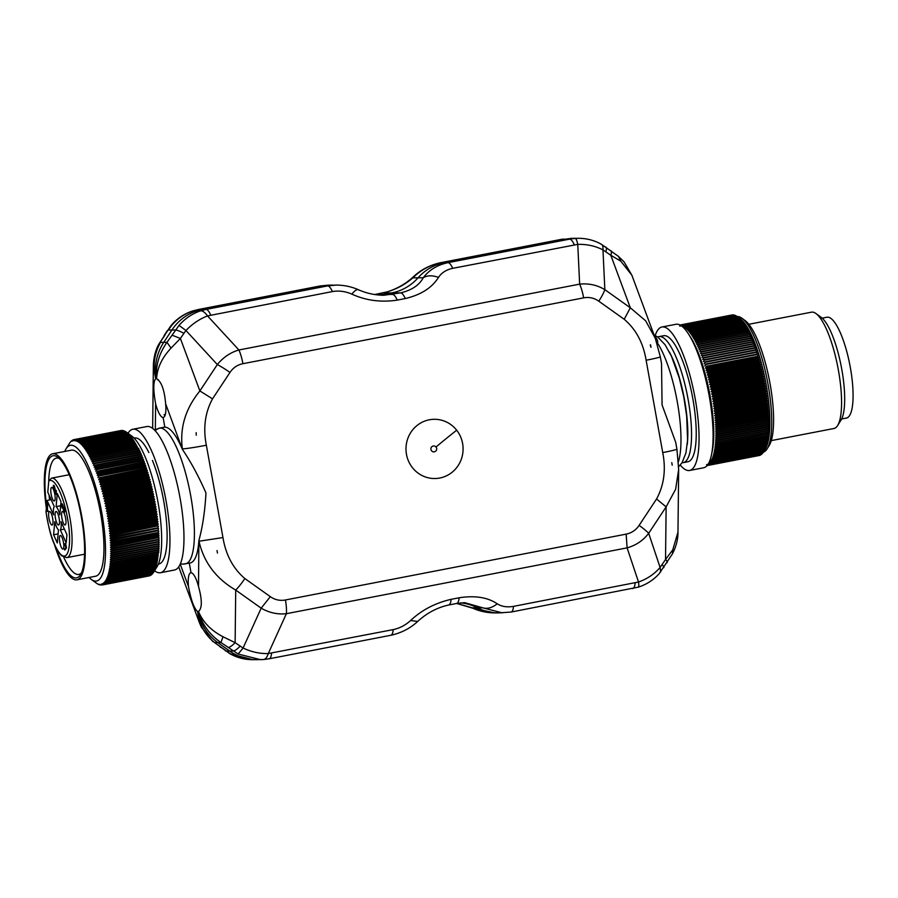 <?xml version="1.0" encoding="UTF-8"?>
<svg xmlns="http://www.w3.org/2000/svg" width="898" height="898" viewBox="0 0 898 898"><rect width="100%" height="100%" fill="white"/><g stroke="black" fill="none" stroke-linecap="round" stroke-linejoin="round"><path stroke-width="1.35" d="M502.465 612.896L482.608 607.778C487.277 609.17 492.149 607.834 497.223 603.793C487.67 597.338 474.975 595.329 459.147 597.776L451.122 599.325A19.745 5.163 79.1 0 1 448.686 605.005L456.712 603.456L472.864 608.249L495.023 612.93L498.749 612.919A49.368 47.594 -90.3 0 1 477.433 607.8A49.368 47.594 89.7 0 0 460.551 602.884A49.368 47.594 -90.3 0 1 477.433 607.8A49.368 47.594 89.7 0 0 498.749 612.919L511.108 612.043L638.254 587.146C646.38 584.576 653.317 580.13 659.076 573.822L672.422 553.898C676.194 546.523 678.035 539.283 677.968 532.155L677.968 532.087M222.973 636.727C211.097 630.564 202.937 622.157 198.48 611.504L198.02 611.583A49.368 47.594 89.7 0 0 217.776 642.564L229.663 651.016A49.368 47.594 89.7 0 0 256.794 659.671A49.368 47.594 -90.3 0 1 229.663 651.016L217.776 642.564A49.368 47.594 -90.3 0 1 198.02 611.583L198.402 611.527C202.106 624.402 209.638 634.751 220.987 642.541L222.973 636.727L235.13 642.665C232.032 645.785 229.753 647.379 228.272 647.447L238.15 654.025L260.499 659.66L263.35 659.547C265.415 659.424 267.054 657.426 268.278 653.553L393.223 629.61C392.864 633.326 391.966 635.234 390.54 635.313M156.106 378.63L156.106 378.63A49.368 47.594 -90.3 0 1 163.762 342.363A49.368 47.594 89.7 0 0 156.106 378.63L156.589 378.709C157.195 367.922 162.01 357.73 171.047 348.132L166.972 342.351C159.047 353.576 155.556 365.688 156.51 378.687M153.378 364.88L155.724 378.687C152.604 365.699 154.209 353.599 160.54 342.374L163.762 342.363L171.911 330.026A49.368 47.594 -90.3 0 1 202.432 309.417A49.368 47.594 89.7 0 0 171.911 330.026L163.762 342.363L166.972 342.351L172.079 335.19L180.386 338.445L171.047 348.132M193.306 310.854L193.081 310.854C184.943 313.424 178.006 317.87 172.248 324.178L170.642 326.075L171.72 325.424C177.456 318.509 184.651 313.649 193.306 310.854L324.077 285.912A49.368 47.594 -90.3 0 1 332.586 285.081A49.368 47.594 89.7 0 0 324.077 285.912L202.432 309.417L206.035 309.406L200.602 310.82C192.295 313.615 185.1 318.476 179.028 325.39L172.079 335.19M413.641 276.562C406.143 283.532 397.399 288.617 387.397 291.828L374.623 294.544A19.745 5.163 79.1 0 1 374.87 294.522L392.549 294.443C393.998 294.51 395.58 296.396 397.275 300.112L405.301 298.551C420.915 294.858 431.972 287.809 438.493 277.392C432.297 275.17 427.212 275.304 423.227 277.774L418.064 277.796A49.368 47.594 -90.3 0 1 444.387 262.665A49.368 47.594 89.7 0 0 418.064 277.796L412.889 277.819C420.691 270.062 429.996 265.011 440.783 262.687A19.745 5.163 79.1 0 0 440.536 262.71C430.03 265.022 421.061 269.647 413.641 276.562L412.889 277.819C404.336 285.283 394.334 290.335 382.896 292.973L391.73 292.928L383.704 294.477A49.368 47.594 -90.3 0 1 379.326 295.105A49.368 47.594 89.7 0 0 383.704 294.477L391.73 292.928A49.368 47.594 89.7 0 0 418.064 277.796A49.368 47.594 -90.3 0 1 391.73 292.928L400.575 292.883L383.749 295.274C374.915 295.15 366.485 293.309 358.459 289.751C351.601 286.709 344.215 285.149 336.301 285.07L320.227 285.957L328.859 285.104M405.301 298.551A19.745 5.163 -100.9 0 0 400.575 292.883C411.677 290.245 419.231 285.216 423.227 277.774C429.019 270.029 437.27 264.977 447.979 262.654L440.783 262.687L562.429 239.182L566.021 239.16L444.387 262.665L566.021 239.16A49.368 47.594 -90.3 0 1 574.529 238.329A49.368 47.594 89.7 0 0 566.021 239.16L578.233 238.307C586.45 238.273 594.162 240.26 601.357 244.245L618.453 256.379L620.844 261.217L610.808 255.268C611.83 252.158 611.65 250.576 610.258 250.52M661.534 363.555L662.062 404.852L675.7 442.332M456.768 603.445L472.269 607.823L482.608 607.778L464.67 602.648L456.712 603.456M200.602 310.82C202.667 310.697 204.969 312.403 207.528 315.916C199.569 318.981 192.385 323.841 185.942 330.498L180.386 338.445L199.884 390.956L212.523 398.847C205.047 412.62 202.982 428.088 206.349 445.228A19.745 0.943 169.8 0 1 182.384 448.877C179.622 427.931 185.459 408.624 199.884 390.956L217.327 364.554C223.232 357.325 230.427 352.465 238.913 349.973L207.528 315.916L332.406 291.569A19.745 5.163 -100.9 0 0 327.669 285.901L336.301 285.07M624.222 319.284L598.764 301.178C594.162 297.945 589.122 296.845 583.644 297.855A19.745 5.163 -100.9 0 0 579.648 284.138C588.796 283.207 597.192 285.048 604.848 289.661L602.973 249.902L610.808 255.268L630.306 307.778L624.222 319.284C635.997 329.341 643.294 343.002 646.122 360.244L662.735 452.592A19.745 0.943 -10.2 0 0 676.924 449.123L675.655 442.074M646.122 360.244A19.745 0.943 -10.2 0 0 660.311 356.775L655.271 338.254L645.651 320.822L630.306 307.778L604.848 289.661A19.745 4.31 -54.6 0 1 598.764 301.178M676.924 449.123L678.664 469.531L675.644 489.197L666.125 506.887L665.541 559.488L672.77 549.812L677.968 532.155M672.77 549.812L672.434 553.886M497.223 603.793C501.634 606.61 507.067 607.475 513.533 606.363L638.523 582.016C647.2 578.941 654.395 574.091 660.097 567.435L665.541 559.488C667.517 561.632 667.809 562.72 666.439 562.777M662.735 452.592C666.091 469.744 664.037 485.201 656.561 498.985L666.125 506.887L648.682 533.289L660.097 567.435L660.681 571.925M656.561 498.985L639.107 525.386A19.745 2.986 -146.5 0 1 648.682 533.289C643.17 540.517 635.975 545.378 627.096 547.859L638.523 582.016C639.017 585.541 638.848 587.258 638.029 587.146M451.122 599.325C435.171 603.018 421.667 610.09 410.588 620.529L417.693 621.438C426.909 612.997 437.236 607.531 448.686 605.005M253.09 659.693C244.873 659.727 237.173 657.74 229.978 653.755L253.09 659.693L263.35 659.547M639.107 525.386C635.93 530.112 631.62 533.03 626.164 534.13L627.096 547.859L286.372 613.704C277.594 614.625 269.198 612.784 261.172 608.17L243.077 648.03L238.15 654.025M222.962 537.576C225.791 554.829 233.087 568.479 244.851 578.548A19.745 4.31 125.4 0 1 235.714 590.065L235.13 642.665L243.077 648.03C251.418 651.959 259.814 653.8 268.278 653.553L286.372 613.704A19.745 5.163 -100.9 0 0 285.429 599.976C279.963 600.986 274.923 599.875 270.309 596.654L261.172 608.17L235.714 590.065C216.036 578.593 203.801 562.316 199.008 541.225L222.962 537.576L206.349 445.228M212.523 398.847L229.967 372.446A19.745 2.986 33.5 0 0 217.327 364.554L185.942 330.498L179.028 325.39M332.406 291.569C338.939 290.458 345.427 291.322 351.859 294.129C355.103 290.088 357.494 288.774 359.065 290.177M600.481 243.942C602.435 244.312 603.265 246.299 602.973 249.902C595.363 245.973 586.955 244.121 577.762 244.379C576.931 240.518 576.112 238.531 575.281 238.419M618.441 256.368L624.065 261.857L631.866 275.215L620.844 261.217M671.771 462.65L672.22 465.153L671.771 462.65M650.522 344.798L651.016 347.301L650.253 344.922M456.667 430.198A29.623 28.556 -90.3 0 1 452.592 471.865A29.623 28.556 -90.3 0 1 412.418 467.634A29.623 28.556 -90.3 0 1 416.481 425.966A29.623 28.556 -90.3 0 1 456.667 430.198A148.125 24.729 141.8 0 0 436.013 447.002M198.48 611.504C202.23 608.305 202.241 599.943 198.503 586.405L198.885 540.529C202.622 526.845 204.98 510.996 205.968 492.98C198.784 476.535 190.96 462.066 182.507 449.561A69.112 18.061 79.1 0 0 164.839 427.167L163.088 417.458A19.745 5.163 79.1 0 1 155.623 403.808L155.332 429.547M182.507 449.561L165.636 403.763C164.457 389.968 161.438 381.616 156.589 378.709M229.967 372.446C233.143 367.709 237.465 364.801 242.92 363.701A19.745 5.163 -100.9 0 0 238.913 349.973L579.648 284.138L577.762 244.379L452.715 268.322C451.009 264.607 449.438 262.721 447.979 262.654L569.624 239.149A19.745 5.163 79.1 0 1 574.35 244.817M217.473 553.033L217.024 550.53M196.269 435.182L196.146 432.679M435.968 447.047A2.963 2.851 89.7 0 0 431.175 447.653A2.963 2.851 89.7 0 0 433.768 451.874A2.963 2.963 0 0 0 436.08 447.081A2.963 2.963 0 0 0 433.745 445.958M180.229 564.213L188.479 586.461A19.745 5.163 79.1 0 1 190.78 572.778A19.745 5.163 79.1 0 1 191.038 572.756A19.745 5.163 79.1 0 1 198.503 586.405M198.885 540.529A69.112 18.061 79.1 0 1 191.543 562.474M191.308 562.619A13.818 13.324 89.7 0 0 191.285 562.597A69.112 18.061 79.1 0 1 190.174 562.967L182.911 564.124A9.878 9.519 -90.3 0 1 180.408 563.787A9.878 9.519 89.7 0 0 184.606 563.955M191.038 572.756L189.298 563.136L191.038 572.756M165.636 403.763A19.745 5.163 79.1 0 1 163.346 417.435A19.745 5.163 79.1 0 1 163.088 417.458L164.839 427.167L160.158 428.065L164.839 427.167A69.112 18.061 79.1 0 0 163.952 427.257L159.272 428.155A69.112 18.061 79.1 0 1 160.158 428.065A9.878 9.519 89.7 0 0 155.197 430.771A9.878 9.519 -90.3 0 1 160.158 428.065A69.112 18.061 79.1 0 1 190.432 494.259A69.112 18.061 79.1 0 1 185.493 563.865M63.354 523.029A6.915 1.807 79.1 0 1 61.625 515.789A6.915 1.807 79.1 0 1 62.467 511.433A6.915 1.807 79.1 0 1 64.218 513.409A6.915 1.807 79.1 0 1 65.936 520.66A6.915 1.807 79.1 0 1 65.094 525.004A6.915 1.807 79.1 0 1 63.354 523.029M62.052 537.464A6.915 1.807 79.1 0 1 63.769 544.716A6.915 1.807 79.1 0 1 62.927 549.06A6.915 1.807 79.1 0 1 61.187 547.084A6.915 1.807 79.1 0 1 59.459 539.833A6.915 1.807 79.1 0 1 60.301 535.489A6.915 1.807 79.1 0 1 62.052 537.464M52.533 499.041A6.915 1.807 79.1 0 1 50.816 491.79A6.915 1.807 79.1 0 1 51.657 487.446A6.915 1.807 79.1 0 1 53.409 489.421A6.915 1.807 79.1 0 1 55.126 496.673A6.915 1.807 79.1 0 1 54.284 501.017A6.915 1.807 79.1 0 1 52.533 499.041M51.242 513.476A6.915 1.807 79.1 0 1 52.96 520.717A6.915 1.807 79.1 0 1 52.118 525.072A6.915 1.807 79.1 0 1 50.367 523.096A6.915 1.807 79.1 0 1 48.649 515.845A6.915 1.807 79.1 0 1 49.491 511.501A6.915 1.807 79.1 0 1 51.242 513.476M56.855 523.063A6.915 1.807 79.1 0 1 55.137 515.811A6.915 1.807 79.1 0 1 55.979 511.467A6.915 1.807 79.1 0 1 57.73 513.443A6.915 1.807 79.1 0 1 59.448 520.694A6.915 1.807 79.1 0 1 58.606 525.038A6.915 1.807 79.1 0 1 56.855 523.063M46.034 511.636L47.033 500.444L53.532 514.857A12.336 3.222 -100.9 0 1 54.273 506.618L47.785 492.194L48.784 481.002L51.489 478.151A40.477 10.574 -100.9 0 1 55.317 479.689A40.477 10.574 -100.9 0 1 70.684 522.535A40.477 10.574 -100.9 0 1 66.845 557.636L61.502 555.694C51.455 543.492 49.053 529.023 46.045 512.253L46.034 511.636A38.502 10.058 -100.9 0 0 60.952 554.594A38.502 10.058 -100.9 0 0 69.023 528.866A38.502 10.058 -100.9 0 0 53.633 481.923A38.502 10.058 -100.9 0 0 48.784 481.002M59.829 514.835A12.336 3.222 -100.9 0 0 56.114 506.607L57.292 493.53L61.008 501.746L59.829 514.835M61.053 521.648L66.935 534.692L66.194 542.942L60.312 529.887A12.336 3.222 -100.9 0 0 61.053 521.648M54.767 521.671A12.336 3.222 -100.9 0 0 58.471 529.899L57.292 542.976L53.588 534.759L54.767 521.671M63.736 510.94L63.668 511.624A2.862 0.752 -100.9 0 0 64.398 512.444A2.862 0.752 -100.9 0 0 64.589 509.492A2.862 0.752 -100.9 0 0 63.309 506.831A2.862 0.752 -100.9 0 0 63.242 506.854A2.571 0.673 -100.9 0 0 61.996 503.823A2.571 0.673 -100.9 0 0 61.681 505.451A2.571 0.673 -100.9 0 0 62.321 508.145L62.175 504.799L63.736 510.94M47.65 503.868L47.437 510.457L48.133 511.422L47.347 511.433L47.65 503.868M56.282 490.443L56.282 494.562L54.452 487.446L53.835 486.245L53.959 489.421A2.47 0.64 -100.9 0 1 53.341 486.828A2.47 0.64 -100.9 0 1 53.644 485.279A2.47 0.64 -100.9 0 1 54.688 487.277L56.035 493.193L56.282 490.443M65.722 543.975L66.474 547.926L64.757 550.07L64.521 549.127L66.183 547.062L65.172 546.04L65.015 543.627L65.722 543.975M47.033 500.444L51.141 499.647M60.649 505.731L56.114 506.607M60.312 529.887L64.409 529.102M53.588 534.759L58.112 533.883M47.033 510.749L47.976 510.558M47.347 511.433L48.11 511.288M64.521 549.127L65.689 548.903M64.757 511.422L63.668 511.624M63.881 507.348L62.972 507.527M63.747 557.22A59.234 15.479 -100.9 0 0 73.209 572.161A59.234 15.479 -100.9 0 0 78.822 574.428A59.234 15.479 -100.9 0 0 81.449 572.879M59.358 458.564A59.234 15.479 -100.9 0 0 56.35 458.103A59.234 15.479 -100.9 0 0 48.705 481.957M49.121 495.18A59.234 15.479 -100.9 0 0 49.547 499.962M56.204 548.117A62.198 16.254 -100.9 0 0 70.684 575.506A62.198 16.254 -100.9 0 0 80.461 574.765A62.198 16.254 -100.9 0 0 81.089 515.575A62.198 16.254 -100.9 0 0 58.875 458.115A62.198 16.254 -100.9 0 0 57.741 457.183A62.198 16.254 -100.9 0 0 46.55 505.866M54.217 543.806A64.173 16.77 -100.9 0 0 70.875 577.369A64.173 16.77 -100.9 0 0 76.959 579.816A64.173 16.77 -100.9 0 0 83.043 524.163A64.173 16.77 -100.9 0 0 58.684 456.251A64.173 16.77 -100.9 0 0 52.6 453.793A64.173 16.77 -100.9 0 0 46.337 508.212M153.884 571.824L157.06 566.739A69.112 18.061 -100.9 0 0 157.756 500.972A69.112 18.061 -100.9 0 0 133.072 437.124A69.112 18.061 -100.9 0 0 131.815 436.091L126.326 432.084A74.051 19.352 -100.9 0 0 126.147 431.96L79.361 440.997A74.051 19.352 -100.9 0 1 79.54 441.12L126.326 432.084M76.959 579.816L95.671 576.202A64.173 16.77 -100.9 0 0 101.755 520.548A64.173 16.77 -100.9 0 0 77.396 452.626A64.173 16.77 -100.9 0 0 71.312 450.179L52.6 453.793M139.673 450.47L91.012 459.877L139.673 450.47L138.483 449.292A74.051 19.352 -100.9 0 0 138.281 448.888L138.864 448.798L137.663 447.619A74.051 19.352 -100.9 0 0 137.461 447.226L136.844 446.014A74.051 19.352 -100.9 0 0 136.642 445.644L136.013 444.476A74.051 19.352 -100.9 0 0 135.823 444.128L135.194 443.017A74.051 19.352 -100.9 0 0 134.992 442.68L134.363 441.625A74.051 19.352 -100.9 0 0 134.172 441.311L133.544 440.312A74.051 19.352 -100.9 0 0 133.353 440.009L132.724 439.077A74.051 19.352 -100.9 0 0 132.522 438.785L131.905 437.91A74.051 19.352 -100.9 0 0 131.703 437.652L131.086 436.832A74.051 19.352 -100.9 0 0 130.895 436.585L130.277 435.833A74.051 19.352 -100.9 0 0 130.087 435.609L129.469 434.913A74.051 19.352 -100.9 0 0 129.278 434.711L128.672 434.082A74.051 19.352 -100.9 0 0 128.481 433.891L127.875 433.33A74.051 19.352 -100.9 0 0 127.696 433.162L80.91 442.209A74.051 19.352 -100.9 0 1 81.089 442.366L127.875 433.33M93.92 463.278L141.267 454.018L140.099 452.828A74.051 19.352 -100.9 0 0 139.908 452.401L91.82 461.617L140.47 452.21L139.291 451.032A74.051 19.352 -100.9 0 0 139.1 450.605M140.47 452.21L139.908 452.39M141.267 454.018L93.931 463.289A74.051 19.352 -100.9 0 1 94.11 463.727L140.896 454.691A74.051 19.352 -100.9 0 0 140.705 454.242M94.717 465.186L142.052 455.881L140.896 454.691M142.052 455.881L94.717 465.198A74.051 19.352 -100.9 0 1 94.907 465.658L141.693 456.611A74.051 19.352 -100.9 0 0 141.502 456.15M97.051 471.248L144.376 461.796L143.253 460.629A74.051 19.352 -100.9 0 0 143.074 460.146L94.952 469.171L143.613 459.765L142.479 458.597A74.051 19.352 -100.9 0 0 142.299 458.126L94.178 467.196L142.838 457.789L141.693 456.622M144.376 461.796L97.063 471.259A74.051 19.352 -100.9 0 1 97.242 471.753L144.028 462.717A74.051 19.352 -100.9 0 0 143.848 462.212M145.128 463.873L96.468 473.268L145.128 463.873L144.028 462.717M145.869 465.995L97.209 475.401L145.869 465.995L144.78 464.85A74.051 19.352 -100.9 0 0 144.6 464.345M99.296 477.758L146.599 468.161L145.521 467.039A74.051 19.352 -100.9 0 0 145.353 466.511M146.599 468.161L99.296 477.77A74.051 19.352 -100.9 0 1 99.465 478.297L146.251 469.25A74.051 19.352 -100.9 0 0 146.082 468.722M147.317 470.372L98.657 479.779L147.317 470.372L146.251 469.261M148.013 472.629L99.352 482.035L148.013 472.629L146.969 471.529A74.051 19.352 -100.9 0 0 146.801 470.979M148.698 474.919L148.204 475.603L101.418 484.651L100.048 484.325L148.698 474.919L147.676 473.83A74.051 19.352 -100.9 0 0 147.508 473.28M149.371 477.242L148.877 477.972L102.091 487.019L100.722 486.649L149.371 477.242L148.361 476.176A74.051 19.352 -100.9 0 0 148.204 475.614M102.091 487.019A74.051 19.352 -100.9 0 1 102.249 487.58L149.034 478.544A74.051 19.352 -100.9 0 0 148.877 477.983M150.033 479.599L149.528 480.374L102.754 489.421L101.373 488.995L150.033 479.599L149.034 478.555M151.291 484.392L150.797 485.246L104.011 494.293L102.63 493.788L151.291 484.392L150.325 483.393L103.539 492.418A74.051 19.352 -100.9 0 0 103.393 491.846L102.013 491.386L150.662 481.979L149.685 480.958A74.051 19.352 -100.9 0 0 149.528 480.385M150.662 481.979L150.168 482.798L103.393 491.846M150.325 483.382A74.051 19.352 -100.9 0 0 150.168 482.81M151.885 486.817L151.392 487.726L104.617 496.774L103.236 496.224L151.885 486.817L150.943 485.84A74.051 19.352 -100.9 0 0 150.797 485.257M105.189 499.254L103.82 498.671L104.752 497.357L151.537 488.31A74.051 19.352 -100.9 0 0 151.392 487.726M103.82 498.671L152.469 489.275L151.537 488.321M152.469 489.275L151.975 490.218L105.189 499.266A74.051 19.352 -100.9 0 1 105.324 499.849L152.11 490.813A74.051 19.352 -100.9 0 0 151.975 490.218M153.03 491.745L152.537 492.721L105.751 501.769L104.381 501.14L153.03 491.745L152.11 490.813M153.569 494.226L153.075 495.247L106.301 504.294L104.92 503.621L153.569 494.226L152.671 493.328A74.051 19.352 -100.9 0 0 152.537 492.733M154.097 496.717L153.592 497.773L106.817 506.82L105.436 506.113L154.097 496.717L153.21 495.853A74.051 19.352 -100.9 0 0 153.075 495.247M154.591 499.221L154.097 500.309L107.311 509.357L105.93 508.616L154.591 499.221L153.715 498.379A74.051 19.352 -100.9 0 0 153.603 497.773M155.511 504.227L155.017 505.394L108.231 514.442L106.862 513.634L155.511 504.227L154.669 503.464A74.051 19.352 -100.9 0 0 154.568 502.858L107.782 511.894L106.413 511.119L155.062 501.724L154.209 500.916A74.051 19.352 -100.9 0 0 154.097 500.309M155.062 501.724L154.568 502.846M155.938 506.73L155.433 507.931L108.647 516.979L107.289 516.137L155.938 506.73L155.118 506.001A74.051 19.352 -100.9 0 0 155.017 505.394M156.342 509.233L155.837 510.457L109.051 519.504L107.693 518.64L156.342 509.233L155.534 508.537A74.051 19.352 -100.9 0 0 155.433 507.931M156.723 511.725L156.207 512.983L109.421 522.03L108.063 521.132L156.723 511.725L155.926 511.074A74.051 19.352 -100.9 0 0 155.837 510.468M157.071 514.217L156.555 515.497L109.769 524.544L108.422 523.613L157.071 514.217L156.297 513.589A74.051 19.352 -100.9 0 0 156.207 512.994M109.769 524.544A74.051 19.352 -100.9 0 1 109.848 525.128L156.634 516.092A74.051 19.352 -100.9 0 0 156.555 515.497M157.397 516.687L156.881 517.989L110.095 527.036L108.748 526.082L157.397 516.687L156.634 516.103M157.981 521.57L157.442 522.928L110.656 531.975L109.32 530.965L157.981 521.57L157.24 521.065A74.051 19.352 -100.9 0 0 157.172 520.481L110.387 529.517L109.051 528.54L157.7 519.134L156.948 518.595A74.051 19.352 -100.9 0 0 156.881 518M157.7 519.134L157.172 520.47M158.228 523.983L157.678 525.364L110.892 534.411L109.567 533.378L158.228 523.983L157.498 523.523A74.051 19.352 -100.9 0 0 157.442 522.939M158.632 528.72L158.07 530.146L111.285 539.193L109.983 538.126L157.936 528.35A74.051 19.352 -100.9 0 0 157.891 527.777L111.105 536.813L109.792 535.769L157.734 525.947A74.051 19.352 -100.9 0 0 157.678 525.364M158.441 526.363L157.891 527.766M158.8 531.044L158.228 532.492L111.442 541.539L110.14 540.45L158.115 530.718A74.051 19.352 -100.9 0 0 158.07 530.157M110.286 542.74L158.935 533.333L158.362 534.804L111.577 543.851L110.286 542.74L158.261 533.042A74.051 19.352 -100.9 0 0 158.228 532.492M158.935 533.333L158.261 533.053M110.387 544.996L159.047 535.59L158.452 537.071L111.678 546.119L110.387 544.996L158.385 535.343A74.051 19.352 -100.9 0 0 158.362 534.804M159.047 535.59L158.385 535.354M159.126 537.812L158.531 539.294L111.745 548.341L110.465 547.208L158.475 537.61A74.051 19.352 -100.9 0 0 158.452 537.071M159.182 539.979L158.564 541.483L111.79 550.53L110.521 549.385L158.542 539.833A74.051 19.352 -100.9 0 0 158.531 539.305M159.204 542.111L158.587 543.627L111.801 552.674L110.544 551.507L158.576 541.999A74.051 19.352 -100.9 0 0 158.564 541.494M159.193 544.188L158.564 545.715L111.779 554.762L110.544 553.595L158.587 544.132A74.051 19.352 -100.9 0 0 158.587 543.627M159.103 548.195L158.452 549.733L111.666 558.781L110.443 557.602L158.508 548.229A74.051 19.352 -100.9 0 0 158.519 547.758L111.734 556.794L110.51 555.626L158.553 546.209A74.051 19.352 -100.9 0 0 158.564 545.715M159.159 546.22L158.519 547.746M159.013 550.115L158.351 551.664L111.565 560.7L110.353 559.521L158.43 550.205A74.051 19.352 -100.9 0 0 158.452 549.733M157.599 559.151L157.419 560.363L110.634 569.411L109.489 568.232L157.599 559.14A74.051 19.352 -100.9 0 0 157.655 558.758L157.823 557.49A74.051 19.352 -100.9 0 0 157.868 557.086L158.014 555.761A74.051 19.352 -100.9 0 0 158.059 555.334L158.183 553.965A74.051 19.352 -100.9 0 0 158.216 553.527L158.89 551.978L158.317 552.113A74.051 19.352 -100.9 0 0 158.351 551.664M155.702 567.626L155.399 568.501L108.613 577.537L107.558 576.426L155.702 567.615A74.051 19.352 -100.9 0 0 155.803 567.334L156.084 566.391A74.051 19.352 -100.9 0 0 156.173 566.088L156.443 565.089A74.051 19.352 -100.9 0 0 156.521 564.775L156.768 563.72A74.051 19.352 -100.9 0 0 156.847 563.372L157.071 562.26A74.051 19.352 -100.9 0 0 157.139 561.912L157.352 560.745A74.051 19.352 -100.9 0 0 157.408 560.363M154.972 569.579L155.298 568.771A74.051 19.352 -100.9 0 0 155.399 568.501M154.871 569.837A74.051 19.352 -100.9 0 0 154.972 569.59L108.187 578.626A74.051 19.352 -100.9 0 1 108.086 578.873L154.871 569.837L155.365 569.141L154.523 570.589L107.738 579.637A74.051 19.352 -100.9 0 1 107.625 579.861L154.411 570.814A74.051 19.352 -100.9 0 0 154.523 570.589M154.422 570.948L153.928 571.723A74.051 19.352 -100.9 0 0 154.052 571.521L154.411 570.825M153.423 572.542A74.051 19.352 -100.9 0 0 153.547 572.352L106.761 581.399A74.051 19.352 -100.9 0 1 106.649 581.578L153.423 572.542M153.917 571.723L153.03 573.115L106.245 582.151A74.051 19.352 -100.9 0 1 106.121 582.319L152.907 573.283A74.051 19.352 -100.9 0 0 153.03 573.115M153.401 572.419L152.492 573.777L105.706 582.824A74.051 19.352 -100.9 0 1 105.571 582.97L152.357 573.923A74.051 19.352 -100.9 0 0 152.492 573.777M152.211 573.957L105.145 583.408A74.051 19.352 -100.9 0 1 104.999 583.532L151.784 574.495A74.051 19.352 -100.9 0 0 151.919 574.372M151.201 574.967A74.051 19.352 -100.9 0 0 151.335 574.866L104.55 583.902A74.051 19.352 -100.9 0 1 104.415 584.014L151.201 574.967M150.92 575.023L103.955 584.317A74.051 19.352 -100.9 0 1 103.809 584.396L150.595 575.36A74.051 19.352 -100.9 0 0 150.741 575.281M150.247 575.427L103.326 584.643A74.051 19.352 -100.9 0 1 103.18 584.699L149.966 575.663A74.051 19.352 -100.9 0 0 150.112 575.596M149.551 575.741L102.686 584.879A74.051 19.352 -100.9 0 1 102.529 584.924L149.315 575.876A74.051 19.352 -100.9 0 0 149.472 575.831M148.821 575.977L102.024 585.025A74.051 19.352 -100.9 0 1 101.867 585.047L101.777 585.002M121.342 430.535L121.264 430.49A74.051 19.352 -100.9 0 0 121.095 430.512L73.816 439.65A74.051 19.352 -100.9 0 0 73.658 439.694L72.671 440.918L73.165 439.863A74.051 19.352 -100.9 0 0 73.019 439.93L72.042 441.187L72.536 440.166A74.051 19.352 -100.9 0 0 72.39 440.256L71.93 440.559A74.051 19.352 -100.9 0 0 71.784 440.671L71.346 441.041A74.051 19.352 -100.9 0 0 71.2 441.165L70.774 441.603A74.051 19.352 -100.9 0 0 70.639 441.749L70.224 442.254A74.051 19.352 -100.9 0 0 70.1 442.422L69.696 442.983A74.051 19.352 -100.9 0 0 69.573 443.174L68.697 444.589L69.573 443.174M121.937 430.445A74.051 19.352 -100.9 0 0 121.78 430.456L74.994 439.492A74.051 19.352 -100.9 0 1 75.151 439.492L122.117 430.546M122.633 430.501A74.051 19.352 -100.9 0 0 122.465 430.479L75.69 439.526A74.051 19.352 -100.9 0 1 75.847 439.537L122.891 430.658M123.352 430.647A74.051 19.352 -100.9 0 0 123.172 430.602L76.397 439.638A74.051 19.352 -100.9 0 1 76.566 439.683L123.677 430.849M124.07 430.872A74.051 19.352 -100.9 0 0 123.902 430.804L77.116 439.852A74.051 19.352 -100.9 0 1 77.284 439.908L124.474 431.141M124.811 431.186A74.051 19.352 -100.9 0 0 124.631 431.107L77.845 440.143A74.051 19.352 -100.9 0 1 78.025 440.233L124.811 431.186L126.158 432.106M125.563 431.59A74.051 19.352 -100.9 0 0 125.383 431.489L78.597 440.525A74.051 19.352 -100.9 0 1 78.777 440.637L125.563 431.59L126.91 432.544M127.662 433.061L126.91 432.522L80.124 441.558A74.051 19.352 -100.9 0 1 80.315 441.704L127.101 432.668A74.051 19.352 -100.9 0 0 126.91 432.522M127.696 433.162L127.101 432.668M89.093 577.47A69.112 18.061 -100.9 0 0 90.058 578.402A69.112 18.061 -100.9 0 0 91.315 579.435A69.112 18.061 -100.9 0 0 104.336 530.258A69.112 18.061 -100.9 0 0 76.925 447.967A69.112 18.061 -100.9 0 0 66.07 448.798A69.112 18.061 -100.9 0 0 64.735 451.458M128.672 434.082L81.886 443.118A74.051 19.352 -100.9 0 0 81.696 442.939L128.481 433.891M129.469 434.913L82.683 443.949A74.051 19.352 -100.9 0 0 82.493 443.747L129.278 434.711M130.087 435.609L83.301 444.645A74.051 19.352 -100.9 0 1 83.492 444.869L130.277 435.833M130.895 436.585L84.109 445.621A74.051 19.352 -100.9 0 1 84.3 445.868L131.086 436.832M131.905 437.91L85.119 446.946A74.051 19.352 -100.9 0 0 84.917 446.688L131.703 437.652M132.522 438.785L85.737 447.833A74.051 19.352 -100.9 0 1 85.939 448.113L132.724 439.066M133.353 440.009L86.567 449.045A74.051 19.352 -100.9 0 1 86.758 449.348L133.544 440.312M134.363 441.625L87.577 450.661A74.051 19.352 -100.9 0 0 87.387 450.347L134.172 441.311M135.194 443.017L88.408 452.053A74.051 19.352 -100.9 0 0 88.206 451.716L134.992 442.68M135.823 444.128L89.037 453.164A74.051 19.352 -100.9 0 1 89.228 453.512L136.013 444.476M136.833 446.014L90.058 455.05A74.051 19.352 -100.9 0 0 89.856 454.68L136.642 445.644M137.663 447.619L90.878 456.655A74.051 19.352 -100.9 0 0 90.676 456.274L137.461 447.226M138.472 449.292L91.686 458.328A74.051 19.352 -100.9 0 0 91.495 457.924L138.281 448.888M139.291 451.032L92.505 460.068A74.051 19.352 -100.9 0 0 92.314 459.653M140.099 452.828L93.313 461.864A74.051 19.352 -100.9 0 0 93.123 461.437M142.479 458.597L95.693 467.634A74.051 19.352 -100.9 0 0 95.514 467.162M143.253 460.629L96.468 469.665A74.051 19.352 -100.9 0 0 96.288 469.183M144.78 464.85L97.994 473.886A74.051 19.352 -100.9 0 0 97.815 473.381M145.521 467.027L98.735 476.075A74.051 19.352 -100.9 0 0 98.567 475.547M146.969 471.517L100.183 480.565A74.051 19.352 -100.9 0 0 100.015 480.026M147.676 473.83L100.89 482.866A74.051 19.352 -100.9 0 0 100.722 482.327M148.361 476.176L101.575 485.212A74.051 19.352 -100.9 0 0 101.418 484.651M149.685 480.946L102.9 489.994A74.051 19.352 -100.9 0 0 102.754 489.421M150.943 485.84L104.157 494.877A74.051 19.352 -100.9 0 0 104.011 494.293M104.752 497.357A74.051 19.352 -100.9 0 0 104.617 496.774M152.671 493.316L105.885 502.364A74.051 19.352 -100.9 0 0 105.751 501.769M153.21 495.842L106.424 504.889A74.051 19.352 -100.9 0 0 106.301 504.294M153.715 498.379L106.929 507.415A74.051 19.352 -100.9 0 0 106.817 506.82M154.209 500.916L107.423 509.952A74.051 19.352 -100.9 0 0 107.311 509.357M154.669 503.452L107.883 512.5A74.051 19.352 -100.9 0 0 107.782 511.894M155.118 506.001L108.332 515.037A74.051 19.352 -100.9 0 0 108.231 514.442M155.534 508.537L108.748 517.574A74.051 19.352 -100.9 0 0 108.647 516.979M155.926 511.063L109.141 520.099A74.051 19.352 -100.9 0 0 109.051 519.504M156.297 513.589L109.511 522.625A74.051 19.352 -100.9 0 0 109.421 522.03M156.948 518.584L110.162 527.631A74.051 19.352 -100.9 0 0 110.095 527.036M157.24 521.065L110.454 530.101A74.051 19.352 -100.9 0 0 110.387 529.517M157.498 523.512L110.712 532.548A74.051 19.352 -100.9 0 0 110.656 531.975M157.734 525.936L110.948 534.984A74.051 19.352 -100.9 0 0 110.892 534.411M157.936 528.338L111.15 537.386A74.051 19.352 -100.9 0 0 111.105 536.813M158.115 530.707L111.33 539.754A74.051 19.352 -100.9 0 0 111.285 539.193M158.475 537.61L111.689 546.646A74.051 19.352 -100.9 0 0 111.678 546.119M158.542 539.821L111.756 548.869A74.051 19.352 -100.9 0 0 111.745 548.341M158.576 541.999L111.79 551.035A74.051 19.352 -100.9 0 0 111.79 550.53M158.587 544.121L111.801 553.168A74.051 19.352 -100.9 0 0 111.801 552.674M158.553 546.197L111.779 555.245A74.051 19.352 -100.9 0 0 111.779 554.762M158.508 548.229L111.722 557.265A74.051 19.352 -100.9 0 0 111.734 556.794M158.43 550.193L111.644 559.241A74.051 19.352 -100.9 0 0 111.666 558.781M158.317 552.113L111.532 561.149A74.051 19.352 -100.9 0 0 111.565 560.7M158.183 553.965L111.397 563.001A74.051 19.352 -100.9 0 0 111.431 562.575L158.216 553.527M158.014 555.75L111.229 564.797A74.051 19.352 -100.9 0 0 111.273 564.382L158.059 555.334M157.823 557.478L111.038 566.526A74.051 19.352 -100.9 0 0 111.083 566.122L157.868 557.086M157.655 558.758L110.869 567.794A74.051 19.352 -100.9 0 1 110.813 568.187M157.352 560.734L110.566 569.781A74.051 19.352 -100.9 0 0 110.634 569.411M157.071 562.26L110.297 571.296A74.051 19.352 -100.9 0 0 110.364 570.948L157.139 561.912M156.768 563.708L109.994 572.756A74.051 19.352 -100.9 0 0 110.061 572.419L156.847 563.372M156.521 564.775L109.736 573.811A74.051 19.352 -100.9 0 1 109.657 574.125L156.443 565.089M156.173 566.088L109.388 575.135A74.051 19.352 -100.9 0 1 109.298 575.438L156.084 566.391M155.803 567.334L109.017 576.381A74.051 19.352 -100.9 0 1 108.916 576.662M155.298 568.76L108.512 577.807A74.051 19.352 -100.9 0 0 108.613 577.537M154.052 571.521L107.266 580.557A74.051 19.352 -100.9 0 1 107.143 580.759L153.928 571.723M100.239 584.879L99.947 584.935A74.051 19.352 -100.9 0 1 99.779 584.89L99.454 584.677M98.657 584.396L99.049 584.654A74.051 19.352 -100.9 0 0 99.229 584.721M97.848 584.026L98.32 584.34A74.051 19.352 -100.9 0 0 98.488 584.43M95.659 582.611L96.804 583.442A74.051 19.352 -100.9 0 0 96.984 583.565L97.568 583.936A74.051 19.352 -100.9 0 0 97.747 584.037M121.264 430.49L74.478 439.526A74.051 19.352 -100.9 0 0 74.321 439.549L73.31 440.75L73.816 439.65M81.101 442.366L80.551 443.758L81.696 442.927M100.486 585.025L99.128 584.194L99.947 584.935M102.529 584.924L101.16 584.183L102.024 585.025M103.18 584.699L101.8 584.014L102.686 584.879M103.809 584.407L102.428 583.745L103.326 584.643M104.415 584.014L103.034 583.397L103.955 584.317M104.999 583.532L103.618 582.959L104.561 583.902M105.571 582.97L104.19 582.432L105.145 583.408M106.121 582.319L104.74 581.825L105.706 582.824M106.638 581.59L105.268 581.129L106.245 582.151M107.143 580.759L105.773 580.344L106.761 581.399M107.625 579.861L106.256 579.491L107.266 580.557M108.086 578.873L106.716 578.548L107.738 579.625M108.512 577.807L107.143 577.526L108.187 578.626M109.298 575.438L107.94 575.248L109.017 576.37M109.657 574.136L108.31 573.99L109.388 575.124M109.983 572.756L108.636 572.655L109.736 573.811M110.286 571.308L108.95 571.251L110.061 572.408M110.566 569.781L109.23 569.77L110.364 570.948M111.038 566.526L109.713 566.616L110.869 567.794M111.229 564.797L109.915 564.932L111.083 566.122M111.397 563.012L110.095 563.192L111.273 564.371M111.532 561.16L110.241 561.385L111.431 562.563M110.353 559.521L111.644 559.241M110.443 557.602L111.722 557.276M110.51 555.626L111.779 555.245M110.544 553.595L111.801 553.168M110.544 551.507L111.79 551.046M110.521 549.385L111.756 548.869M110.465 547.208L111.689 546.658M110.14 540.45L111.33 539.754M109.983 538.126L111.15 537.386M109.792 535.769L110.948 534.984M109.567 533.378L110.712 532.559M109.32 530.965L110.454 530.112M109.051 528.54L110.162 527.631M108.748 526.082L109.848 525.139M108.422 523.613L109.511 522.636M108.063 521.132L109.141 520.11M107.693 518.64L108.748 517.585M107.289 516.137L108.332 515.048M106.862 513.634L107.895 512.5M106.413 511.119L107.423 509.963M105.93 508.616L106.929 507.426M105.436 506.113L106.424 504.889M104.92 503.621L105.885 502.364M104.381 501.14L105.335 499.86M103.236 496.224L104.157 494.888M102.63 493.788L103.539 492.43M102.013 491.386L102.9 489.994M101.373 488.995L102.249 487.592M100.722 486.649L101.575 485.212M100.048 484.325L100.89 482.877M99.352 482.035L100.183 480.565M98.657 479.779L99.476 478.297M97.938 477.568L98.735 476.075M97.209 475.401L97.994 473.897M96.468 473.268L97.242 471.764M95.716 471.192L96.479 469.676M94.952 469.171L95.693 467.645M94.178 467.196L94.907 465.658M93.403 465.276L94.122 463.738M92.606 463.413L93.313 461.875M91.82 461.617L92.505 460.068M91.012 459.877L91.697 458.328M90.878 456.655L90.215 458.204L91.495 457.924M90.058 455.062L89.407 456.588L90.676 456.263M89.228 453.524L88.588 455.05L89.856 454.68M88.408 452.053L87.78 453.58L89.037 453.164M87.577 450.673L86.96 452.177L88.206 451.716M86.758 449.348L86.152 450.852L87.387 450.347M85.939 448.113L85.344 449.606L86.556 449.045M85.119 446.957L84.524 448.428L85.737 447.821M84.3 445.868L83.727 447.339L84.917 446.688M83.492 444.869L82.919 446.317L84.109 445.621M82.683 443.96L82.122 445.386L83.301 444.645M81.886 443.118L81.336 444.521L82.493 443.747M80.315 441.704L79.776 443.062L80.91 442.198M79.54 441.131L79.013 442.467L80.124 441.558M78.777 440.637L78.249 441.939L79.361 440.997M78.025 440.233L77.509 441.513L78.597 440.525M77.284 439.908L76.768 441.165L77.845 440.143M76.566 439.683L76.049 440.907L77.116 439.852M75.847 439.549L75.342 440.738L76.386 439.638M75.151 439.492L74.657 440.649L75.679 439.526M74.478 439.526L73.973 440.66L74.994 439.492M148.888 452.547A64.173 16.77 -100.9 0 0 140.559 440.424A64.173 16.77 -100.9 0 0 134.476 437.977L134.038 438.056M158.396 564.079L158.834 563.989A64.173 16.77 -100.9 0 0 166.815 526.206A64.173 16.77 -100.9 0 0 152.436 460.438M154.557 570.746A73.064 19.094 -100.9 0 0 160.518 572.722L174.549 570.005A73.064 19.094 -100.9 0 0 181.475 506.652A73.064 19.094 -100.9 0 0 153.749 429.334A73.064 19.094 -100.9 0 0 146.823 426.539L132.792 429.255A73.064 19.094 -100.9 0 0 127.999 433.307M160.518 572.722A73.064 19.094 -100.9 0 0 169.643 530.392A73.064 19.094 -100.9 0 0 153.715 456.004A73.064 19.094 -100.9 0 0 148.698 444.88A73.064 19.094 -100.9 0 0 139.718 432.039A73.064 19.094 -100.9 0 0 132.792 429.255M703.965 359.335L704.2 360.255M822.164 318.161L826.991 317.23A51.343 13.414 79.1 0 1 847.252 353.363A51.343 13.414 79.1 0 1 846.466 418.041L841.65 418.973M669.336 351.893A61.21 15.996 79.1 0 1 680.852 383.165A61.21 15.996 79.1 0 1 687.251 444.6M657.774 337.019A64.173 16.77 79.1 0 1 658.93 336.627A64.173 16.77 79.1 0 1 684.265 381.796A64.173 16.77 79.1 0 1 683.288 462.65A64.173 16.77 79.1 0 1 682.065 462.706M815.99 313.559L821.221 317.387A54.307 14.188 79.1 0 1 838.508 354.351A54.307 14.188 79.1 0 1 841.056 420.04L837.621 425.54A59.234 15.479 -100.9 0 0 834.837 353.879A59.234 15.479 -100.9 0 0 815.99 313.559A59.234 15.479 -100.9 0 0 811.455 312.178L748.831 324.279M689.305 335.324A69.112 18.061 79.1 0 1 705.862 376.453A69.112 18.061 79.1 0 1 711.957 452.536M771.303 440.604L833.928 428.503A59.234 15.479 -100.9 0 0 837.621 425.54M707.22 465.501L707.276 465.534A71.582 18.701 79.1 0 0 707.422 465.523L758.877 455.578M760.92 454.646L709.274 464.838A71.582 18.701 79.1 0 1 709.151 464.917L707.781 464.255L708.679 465.153A71.582 18.701 79.1 0 1 708.544 465.209L707.175 464.513L708.062 465.377A71.582 18.701 79.1 0 1 707.927 465.411L706.546 464.681L707.422 465.523M714.875 454.691L713.775 453.546L767.116 443.242L766.342 444.746L714.875 454.702A71.582 18.701 79.1 0 1 714.808 454.972L713.461 454.826L714.539 455.971A71.582 18.701 79.1 0 1 714.46 456.229L713.102 456.038L714.179 457.172A71.582 18.701 79.1 0 1 714.101 457.419L712.731 457.183L713.787 458.294L765.253 448.36A71.582 18.701 79.1 0 1 765.163 448.585L764.838 449.404L713.371 459.349A71.582 18.701 79.1 0 1 713.281 459.563L711.912 459.237L712.945 460.315A71.582 18.701 79.1 0 1 712.844 460.517L711.474 460.146L712.484 461.213A71.582 18.701 79.1 0 1 712.383 461.392L711.003 460.977L712.002 462.021A71.582 18.701 79.1 0 1 711.901 462.189L710.52 461.729L711.497 462.751A71.582 18.701 79.1 0 1 711.384 462.897L710.015 462.403L710.969 463.402A71.582 18.701 79.1 0 1 710.857 463.525L709.476 462.986L710.43 463.963A71.582 18.701 79.1 0 1 710.307 464.075L708.926 463.491L709.869 464.446A71.582 18.701 79.1 0 1 709.746 464.535L708.365 463.918L709.285 464.838M713.787 458.306A71.582 18.701 79.1 0 1 713.708 458.53L712.339 458.249L713.382 459.349M715.19 453.344L714.078 452.188L767.408 441.883L766.656 443.399L715.19 453.355A71.582 18.701 79.1 0 1 715.122 453.636M716.638 442.041L768.104 432.095L768.767 430.546L715.437 440.851L716.649 442.029A71.582 18.701 79.1 0 1 716.615 442.422L715.324 442.658L716.514 443.837A71.582 18.701 79.1 0 1 716.492 444.207L715.178 444.398L716.368 445.576A71.582 18.701 79.1 0 1 716.323 445.947L715.01 446.082L716.177 447.26A71.582 18.701 79.1 0 1 716.144 447.619L714.819 447.709L715.975 448.888A71.582 18.701 79.1 0 1 715.93 449.225L714.595 449.269L715.74 450.437A71.582 18.701 79.1 0 1 715.684 450.762L714.348 450.762L715.481 451.93A71.582 18.701 79.1 0 1 715.425 452.233M715.437 440.851L716.727 440.57A71.582 18.701 79.1 0 0 716.739 440.177L768.205 430.232A71.582 18.701 79.1 0 1 768.183 430.625L716.727 440.57M768.205 430.221L768.856 428.683L715.526 438.999L716.739 440.166M715.526 438.999L716.795 438.673A71.582 18.701 79.1 0 0 716.817 438.258L768.273 428.312A71.582 18.701 79.1 0 1 768.261 428.716L716.806 438.673M768.273 428.312L768.913 426.774L715.583 437.079L716.817 438.258M715.583 437.079L716.851 436.709A71.582 18.701 79.1 0 0 716.851 436.293L768.318 426.348A71.582 18.701 79.1 0 1 768.318 426.763L716.851 436.709M768.318 426.337L768.946 424.821L715.616 435.126L716.851 436.282M715.616 435.126L716.873 434.699A71.582 18.701 79.1 0 0 716.873 434.273L768.34 424.327A71.582 18.701 79.1 0 1 768.329 424.754L716.873 434.699M768.34 424.316L768.957 422.801L715.616 433.117L716.873 434.262M715.616 433.117L716.862 432.645A71.582 18.701 79.1 0 0 716.862 432.207L768.318 422.262A71.582 18.701 79.1 0 1 768.329 422.7L716.862 432.645M768.318 422.251L768.935 420.747L715.594 431.051L716.862 432.196M715.594 431.051L716.829 430.546A71.582 18.701 79.1 0 0 716.817 430.097L768.284 420.152A71.582 18.701 79.1 0 1 768.295 420.59L716.829 430.546M768.284 420.141L768.879 418.648L715.549 428.952L716.817 430.086M715.549 428.952L716.772 428.402A71.582 18.701 79.1 0 0 716.75 427.942L768.217 417.997A71.582 18.701 79.1 0 1 768.228 418.446L716.772 428.402M768.217 417.985L768.8 416.515L715.47 426.819L716.75 427.931M715.47 426.819L716.683 426.213A71.582 18.701 79.1 0 0 716.66 425.742L768.116 415.796A71.582 18.701 79.1 0 1 768.138 416.268L716.683 426.213M768.116 415.796L768.699 414.337L715.369 424.642L716.66 425.742M715.369 424.642L716.559 423.991A71.582 18.701 79.1 0 0 716.537 423.508L767.992 413.563A71.582 18.701 79.1 0 1 768.026 414.034L716.559 423.991M767.992 413.563L768.565 412.115L715.235 422.419L716.537 423.508M715.235 422.419L716.413 421.734A71.582 18.701 79.1 0 0 716.38 421.252L767.846 411.306A71.582 18.701 79.1 0 1 767.88 411.778L716.424 421.723M767.846 411.295L768.407 409.87L715.077 420.174L716.38 421.241M715.077 420.174L716.245 419.445A71.582 18.701 79.1 0 0 716.2 418.951L767.667 409.005A71.582 18.701 79.1 0 1 767.711 409.488L716.245 419.433M767.667 408.994L768.217 407.591L714.887 417.896L716.2 418.939M714.887 417.896L716.043 417.121A71.582 18.701 79.1 0 0 715.998 416.627L767.464 406.682A71.582 18.701 79.1 0 1 767.509 407.164L716.043 417.121M767.464 406.671L768.015 405.29L714.673 415.594L715.998 416.616M714.673 415.594L715.818 414.775A71.582 18.701 79.1 0 0 715.773 414.27L767.229 404.325A71.582 18.701 79.1 0 1 767.285 404.818L715.818 414.764M767.229 404.325L767.768 402.955L714.438 413.271L715.773 414.27M714.438 413.271L715.571 412.406A71.582 18.701 79.1 0 0 715.515 411.901L766.971 401.956A71.582 18.701 79.1 0 1 767.027 402.45L767.768 402.955M766.971 401.945L767.509 400.609L714.168 410.914L715.515 411.89M714.168 410.914L715.291 410.016A71.582 18.701 79.1 0 0 715.223 409.499L766.69 399.554A71.582 18.701 79.1 0 1 766.757 400.059L715.291 410.004M766.69 399.554L767.218 398.241L713.876 408.545L715.223 409.499M713.876 408.545L714.988 407.602A71.582 18.701 79.1 0 0 714.92 407.086L766.376 397.141A71.582 18.701 79.1 0 1 766.443 397.646L714.988 407.591M766.376 397.141L766.903 395.85L713.562 406.154L714.92 407.075M713.562 406.154L714.651 405.178A71.582 18.701 79.1 0 0 714.584 404.661L766.05 394.716A71.582 18.701 79.1 0 1 766.117 395.221L714.662 405.166M766.039 394.705L766.555 393.459L713.225 403.763L714.584 404.65M713.225 403.763L714.303 402.742A71.582 18.701 79.1 0 0 714.224 402.214L765.68 392.28A71.582 18.701 79.1 0 1 765.758 392.785L714.303 402.731M765.68 392.269L766.196 391.045L712.855 401.35L714.224 402.214M712.855 401.35L713.921 400.295A71.582 18.701 79.1 0 0 713.831 399.767L765.298 389.822A71.582 18.701 79.1 0 1 765.388 390.338L713.921 400.284M765.298 389.822L765.803 388.632L712.473 398.936L713.831 399.767M712.473 398.936L713.517 397.836A71.582 18.701 79.1 0 0 713.427 397.32L764.894 387.375A71.582 18.701 79.1 0 1 764.984 387.891L713.517 397.836M764.894 387.364L765.388 386.207L712.058 396.512L713.427 397.309M712.058 396.512L713.091 395.389A71.582 18.701 79.1 0 0 712.99 394.862L764.456 384.916A71.582 18.701 79.1 0 1 764.546 385.433L713.091 395.378M764.456 384.905L764.961 383.783L711.62 394.087L712.99 394.851M711.62 394.087L712.642 392.931A71.582 18.701 79.1 0 0 712.541 392.404L764.007 382.458A71.582 18.701 79.1 0 1 764.097 382.975L712.642 392.92M763.996 382.458L764.501 381.358L711.16 391.674L712.541 392.404M711.16 391.674L712.159 390.473A71.582 18.701 79.1 0 0 712.058 389.957L763.525 380.011A71.582 18.701 79.1 0 1 763.626 380.528L712.17 390.473M763.525 380L764.018 378.945L710.688 389.249L712.058 389.945M710.688 389.249L711.665 388.026A71.582 18.701 79.1 0 0 711.564 387.509L763.019 377.564A71.582 18.701 79.1 0 1 763.132 378.08L711.665 388.026M763.019 377.553L763.513 376.543L710.183 386.847L711.564 387.498M710.183 386.847L711.149 385.59A71.582 18.701 79.1 0 0 711.036 385.074L762.503 375.128A71.582 18.701 79.1 0 1 762.615 375.633L711.149 385.579M762.503 375.117L762.997 374.14L709.656 384.445L711.036 385.062M709.656 384.445L710.61 383.165A71.582 18.701 79.1 0 0 710.498 382.649L761.964 372.704A71.582 18.701 79.1 0 1 762.076 373.209L710.61 383.154M761.953 372.692L762.447 371.75L709.117 382.065L710.498 382.638M709.117 382.065L710.06 380.752A71.582 18.701 79.1 0 0 709.936 380.236L761.392 370.29A71.582 18.701 79.1 0 1 761.515 370.795L710.06 380.741M761.392 370.29L761.886 369.381L708.556 379.697L709.936 380.236M708.556 379.697L709.476 378.35A71.582 18.701 79.1 0 0 709.353 377.845L760.819 367.899A71.582 18.701 79.1 0 1 760.943 368.404L709.476 378.35M760.808 367.899L761.302 367.035L707.972 377.34L709.353 377.845M707.972 377.34L708.881 375.981A71.582 18.701 79.1 0 0 708.746 375.476L760.213 365.531A71.582 18.701 79.1 0 1 760.337 366.025L708.881 375.97M760.213 365.531L760.707 364.711L707.377 375.016L708.746 375.476M707.377 375.016L708.264 373.635A71.582 18.701 79.1 0 0 708.129 373.13L759.596 363.185A71.582 18.701 79.1 0 1 759.73 363.679L708.264 373.624M759.596 363.185L760.09 362.41L706.76 372.715L708.129 373.13M706.76 372.715L707.635 371.301A71.582 18.701 79.1 0 0 707.501 370.818L758.956 360.873A71.582 18.701 79.1 0 1 759.091 361.355L707.635 371.301M758.956 360.861L759.461 360.132L706.12 370.436L707.501 370.807M706.12 370.436L706.984 369.011A71.582 18.701 79.1 0 0 706.849 368.528L758.305 358.583A71.582 18.701 79.1 0 1 758.451 359.054L706.984 368.999M758.305 358.571L758.81 357.887L705.469 368.191L706.838 368.517M705.469 368.191L706.322 366.743A71.582 18.701 79.1 0 0 706.176 366.272L757.643 356.326A71.582 18.701 79.1 0 1 757.777 356.798L706.322 366.743M757.643 356.315L706.176 366.261M704.807 365.98L705.637 364.521A71.582 18.701 79.1 0 0 705.491 364.049L756.958 354.104A71.582 18.701 79.1 0 1 757.104 354.564L705.637 364.509M756.958 354.104L705.491 364.049M704.133 363.802L704.952 362.332A71.582 18.701 79.1 0 0 704.795 361.872L756.262 351.926A71.582 18.701 79.1 0 1 756.408 352.375L704.941 362.321M756.262 351.915L704.795 361.86M703.437 361.67L704.245 360.177A71.582 18.701 79.1 0 0 704.088 359.728L755.555 349.782A71.582 18.701 79.1 0 1 755.701 350.22L704.245 360.165M755.555 349.771L704.088 359.716M702.73 359.57L703.527 358.066A71.582 18.701 79.1 0 0 703.37 357.629L754.825 347.683A71.582 18.701 79.1 0 1 754.982 348.121L756.071 349.266M754.825 347.672L703.37 357.617M702.023 357.516L702.786 356.001A71.582 18.701 79.1 0 0 702.629 355.574L754.096 345.629A71.582 18.701 79.1 0 1 754.253 346.056L702.786 355.99M754.096 345.618L702.629 355.563M701.293 355.507L702.045 353.992A71.582 18.701 79.1 0 0 701.888 353.565L753.355 343.62A71.582 18.701 79.1 0 1 753.512 344.035L702.045 353.98M753.355 343.62L701.888 353.565M700.552 353.554L701.293 352.027A71.582 18.701 79.1 0 0 701.136 351.612L752.603 341.667A71.582 18.701 79.1 0 1 752.76 342.071L701.293 352.016M752.603 341.667L701.136 351.612M699.811 351.646L700.541 350.108A71.582 18.701 79.1 0 0 700.373 349.715L751.839 339.77A71.582 18.701 79.1 0 1 751.996 340.162L700.541 350.097M751.839 339.758L700.373 349.704M699.048 349.793L699.766 348.256A71.582 18.701 79.1 0 0 699.609 347.863L751.065 337.917A71.582 18.701 79.1 0 1 751.233 338.299L699.766 348.244M751.065 337.917L699.609 347.863M698.296 347.997L698.992 346.448A71.582 18.701 79.1 0 0 698.835 346.078L750.29 336.133A71.582 18.701 79.1 0 1 750.459 336.503L698.992 346.448M750.29 336.133L698.824 346.078M697.522 346.258L698.217 344.709A71.582 18.701 79.1 0 0 698.049 344.349L749.516 334.404A71.582 18.701 79.1 0 1 749.673 334.763L750.863 335.953M749.504 334.404L698.049 344.349M696.747 344.574L697.432 343.036A71.582 18.701 79.1 0 0 697.263 342.688L748.719 332.743A71.582 18.701 79.1 0 1 748.887 333.079L697.42 343.025M693.458 335.627L692.841 337.143L694.075 336.671A71.582 18.701 79.1 0 1 694.244 336.963L693.626 338.49L694.872 338.075A71.582 18.701 79.1 0 1 695.041 338.378L694.412 339.915L695.669 339.545A71.582 18.701 79.1 0 1 695.838 339.859L695.187 341.397L696.466 341.072A71.582 18.701 79.1 0 1 696.635 341.408L695.972 342.957L697.263 342.677M682.121 324.885L681.604 326.075L682.66 324.986A71.582 18.701 79.1 0 1 682.806 325.02L682.289 326.243L683.356 325.188A71.582 18.701 79.1 0 1 683.501 325.244L682.985 326.502L684.063 325.48A71.582 18.701 79.1 0 1 684.22 325.547L683.692 326.827L684.781 325.851A71.582 18.701 79.1 0 1 684.938 325.94L684.422 327.254L685.522 326.3A71.582 18.701 79.1 0 1 685.679 326.412L685.152 327.748L686.263 326.85A71.582 18.701 79.1 0 1 686.42 326.973L685.892 328.331L687.015 327.467L738.482 317.522A71.582 18.701 79.1 0 1 738.65 317.668L739.974 318.689L739.245 318.229L687.789 328.174A71.582 18.701 79.1 0 1 687.947 328.331L687.397 329.746L688.553 328.96A71.582 18.701 79.1 0 1 688.721 329.139L688.16 330.565L689.327 329.835A71.582 18.701 79.1 0 1 689.496 330.026L688.923 331.474L690.113 330.778A71.582 18.701 79.1 0 1 690.281 330.992L689.698 332.451L690.899 331.811A71.582 18.701 79.1 0 1 691.067 332.036L690.483 333.517L691.696 332.911A71.582 18.701 79.1 0 1 691.864 333.158L691.269 334.651L743.948 324.144A71.582 18.701 79.1 0 1 744.116 324.403L745.385 325.547L693.29 335.347A71.582 18.701 79.1 0 1 693.447 335.616L744.913 325.671L745.542 326.726A71.582 18.701 79.1 0 1 745.71 327.018L694.244 336.963M692.493 334.09A71.582 18.701 79.1 0 1 692.661 334.348L692.044 335.863L693.278 335.347M687.026 327.467A71.582 18.701 79.1 0 1 687.183 327.613L686.633 328.994L687.778 328.174M681.447 324.84L680.942 325.996L681.975 324.874A71.582 18.701 79.1 0 1 682.11 324.885L733.834 315.097M680.37 325.222L680.65 324.896A71.582 18.701 79.1 0 1 680.785 324.874L680.291 325.996L681.301 324.84A71.582 18.701 79.1 0 1 681.436 324.84L732.903 314.884M679.651 326.086L680.145 324.997A71.582 18.701 79.1 0 0 680.022 325.031M708.051 465.377L759.517 455.432A71.582 18.701 79.1 0 1 759.382 455.466L707.927 465.422M708.679 465.153L760.135 455.207A71.582 18.701 79.1 0 1 760.011 455.264L708.544 465.209M760.741 454.893A71.582 18.701 79.1 0 1 760.617 454.972L709.151 464.917M709.858 464.446L761.324 454.5A71.582 18.701 79.1 0 1 761.201 454.59L709.746 464.547M710.43 463.963L761.897 454.018A71.582 18.701 79.1 0 1 761.773 454.13L710.318 464.075M710.969 463.402L762.436 453.456A71.582 18.701 79.1 0 1 762.323 453.58L710.857 463.536M763.345 452.087L762.436 453.456M762.851 452.962L711.396 462.908M711.497 462.751L762.963 452.805A71.582 18.701 79.1 0 1 762.851 452.951M763.85 451.425L762.963 452.805M712.002 462.021L763.468 452.076A71.582 18.701 79.1 0 1 763.356 452.244L711.901 462.189M764.344 450.673L763.468 452.076L764.344 450.673L763.839 451.447L712.383 461.392M712.484 461.213L763.94 451.267A71.582 18.701 79.1 0 1 763.85 451.447M712.945 460.326L764.4 450.381A71.582 18.701 79.1 0 1 764.31 450.572L763.951 451.267M764.31 450.572L712.844 460.517M764.838 449.404A71.582 18.701 79.1 0 1 764.748 449.617L764.4 450.369M764.748 449.617L713.293 459.563M765.163 448.585L713.708 458.53M714.179 457.172L765.635 447.226A71.582 18.701 79.1 0 1 765.556 447.473L765.253 448.349M765.556 447.485L714.101 457.43M714.539 455.971L766.005 446.025A71.582 18.701 79.1 0 1 765.927 446.284L765.635 447.226M765.927 446.295L714.471 456.24M766.342 444.757A71.582 18.701 79.1 0 1 766.275 445.026L766.005 446.025M766.275 445.038L714.808 454.983M715.481 451.93L766.937 441.984A71.582 18.701 79.1 0 1 766.881 442.287M715.74 450.448L767.206 440.503A71.582 18.701 79.1 0 1 767.15 440.817L766.937 441.984M767.15 440.828L715.684 450.774M715.975 448.888L767.442 438.942A71.582 18.701 79.1 0 1 767.386 439.279L767.206 440.491M767.397 439.279L715.93 449.225M716.177 447.271L767.644 437.326A71.582 18.701 79.1 0 1 767.599 437.674L767.442 438.942M767.61 437.674L716.144 447.619M716.368 445.588L767.824 435.642A71.582 18.701 79.1 0 1 767.79 436.001L767.644 437.315M767.79 436.001L716.335 445.947M716.492 444.218L768.52 434.093L767.824 435.631M716.514 443.837L767.981 433.891A71.582 18.701 79.1 0 1 767.947 434.262M768.104 432.095A71.582 18.701 79.1 0 1 768.082 432.477L768.654 432.342L767.981 433.891M768.082 432.477L716.626 442.422M768.767 430.546L768.183 430.625M768.856 428.683L768.261 428.728M768.913 426.774L768.318 426.763M768.946 424.821L768.329 424.754M768.957 422.801L768.329 422.7M768.935 420.747L768.295 420.601M768.879 418.648L768.228 418.457M768.8 416.515L768.138 416.268M768.699 414.337L768.026 414.045M768.565 412.115L767.88 411.789M768.407 409.87L767.711 409.499M768.217 407.591L767.509 407.176M768.015 405.29L767.285 404.83M767.038 402.45L715.571 412.395M767.509 400.609L766.757 400.07M767.218 398.241L766.443 397.657M766.903 395.85L766.117 395.232M766.555 393.459L765.758 392.796M766.196 391.045L765.388 390.349M765.803 388.632L764.984 387.891M765.388 386.207L764.557 385.444M764.961 383.783L764.097 382.986M764.501 381.358L763.626 380.528M764.018 378.945L763.132 378.08M763.513 376.543L762.615 375.645M762.997 374.14L762.076 373.22M762.447 371.75L761.515 370.807M761.886 369.381L760.943 368.404M761.302 367.035L760.348 366.036M760.707 364.711L759.73 363.69M760.09 362.41L759.102 361.366M759.461 360.132L758.451 359.065M758.81 357.887L757.789 356.798M758.148 355.675L757.104 354.575M757.463 353.498L756.408 352.386M756.778 351.365L755.701 350.231M754.982 348.11L703.516 358.055M755.353 347.212L754.253 346.056M754.623 345.202L753.512 344.046M753.893 343.249L752.76 342.082M753.141 341.341L751.996 340.162M752.389 339.489L751.233 338.31M751.626 337.693L750.459 336.503M749.673 334.752L698.217 344.697M750.088 334.269L748.887 333.091M696.466 341.083L747.933 331.137A71.582 18.701 79.1 0 1 748.101 331.463L748.719 332.731M748.101 331.463L696.635 341.408M695.681 339.545L747.136 329.6A71.582 18.701 79.1 0 1 747.304 329.914L747.933 331.126M747.304 329.914L695.838 339.859M694.884 338.075L746.339 328.129A71.582 18.701 79.1 0 1 746.507 328.432L747.136 329.6M746.507 328.432L695.041 338.378M745.71 327.018L746.339 328.129M694.087 336.671L745.542 326.726M744.116 324.403L692.661 334.348M691.696 332.911L743.162 322.966A71.582 18.701 79.1 0 1 743.32 323.213L743.948 324.144M743.32 323.201L691.864 333.147M690.899 331.811L742.365 321.866A71.582 18.701 79.1 0 1 742.534 322.09L743.151 322.966M742.534 322.079L691.067 332.024M690.113 330.778L741.58 320.833A71.582 18.701 79.1 0 1 741.748 321.046L742.365 321.866M741.748 321.035L690.281 330.98M689.327 329.835L740.794 319.89A71.582 18.701 79.1 0 1 740.962 320.081L741.58 320.833M740.962 320.07L689.496 330.015M688.553 328.96L740.019 319.014A71.582 18.701 79.1 0 1 740.177 319.194L740.794 319.89M740.177 319.194L688.721 329.139M739.245 318.229A71.582 18.701 79.1 0 1 739.413 318.386L740.019 319.014M739.413 318.386L687.947 328.331M738.639 317.656L687.183 327.602M686.263 326.85L737.729 316.904A71.582 18.701 79.1 0 1 737.887 317.028L738.482 317.522M737.887 317.016L686.42 326.962M763.816 451.526L765.253 449.202A69.112 18.061 79.1 0 0 762.009 365.598A69.112 18.061 79.1 0 0 740.008 318.566L737.729 316.904M738.482 317.443L737.146 316.466A71.582 18.701 79.1 0 0 736.989 316.365L685.522 326.311M737.146 316.455L685.679 326.401M737.752 316.938L736.405 315.995L684.938 325.929M684.792 325.851L736.248 315.905A71.582 18.701 79.1 0 1 736.405 315.995M737.034 316.523L735.687 315.602L684.22 325.536M684.063 325.48L735.529 315.535A71.582 18.701 79.1 0 1 735.675 315.602M735.372 315.557L683.501 325.233M683.356 325.188L734.822 315.243A71.582 18.701 79.1 0 1 734.968 315.299M734.598 315.288L682.806 325.02M682.66 324.986L734.115 315.041A71.582 18.701 79.1 0 1 734.261 315.075M681.975 324.874L733.43 314.929A71.582 18.701 79.1 0 1 733.576 314.94M733.082 314.996L732.903 314.895A71.582 18.701 79.1 0 0 732.768 314.895L681.301 324.84M732.33 314.974L680.785 324.874M680.65 324.896L732.117 314.951A71.582 18.701 79.1 0 1 732.252 314.929M731.601 315.041L680.145 324.986M737.213 316.511A69.112 18.061 79.1 0 1 741.883 318.195L745.026 320.496A66.149 17.287 79.1 0 1 766.073 365.52A66.149 17.287 79.1 0 1 769.193 445.543L767.128 448.843A69.112 18.061 79.1 0 1 763.423 452.143M741.883 318.195A69.112 18.061 79.1 0 1 763.872 365.239A69.112 18.061 79.1 0 1 767.128 448.843M658.93 336.627L663.611 335.729A64.173 16.77 79.1 0 1 688.946 380.898A64.173 16.77 79.1 0 1 687.958 461.74L683.288 462.65M655.226 335.504A73.064 19.094 79.1 0 1 661.927 326.995A73.064 19.094 79.1 0 1 690.764 378.428A73.064 19.094 79.1 0 1 689.653 470.462A73.064 19.094 79.1 0 1 680.257 465.074M661.927 326.995L675.958 324.29A73.064 19.094 79.1 0 1 704.795 375.712A73.064 19.094 79.1 0 1 703.684 467.757L689.653 470.462M158.418 379.888L157.857 380A19.745 5.163 -100.9 0 1 158.037 379.551M657.819 341.947A9.878 9.519 89.7 0 0 654.474 336.099M382.638 292.995L374.691 294.555M171.72 325.424L168.319 330.049L175.503 330.015A19.745 2.986 -146.5 0 1 183.809 333.27M229.978 653.755L214.555 642.575C204.8 634.774 199.154 624.424 197.616 611.527L199.704 623.425M230.853 654.058L214.555 642.575L220.987 642.541L228.272 647.447M153.356 365.834C153.592 355.26 157.004 347.167 158.89 344.114L170.642 326.075M158.89 344.114L164.895 335.223M220.392 647.29L221.076 647.48M155.657 378.709C153.21 381.661 153.199 390.024 155.623 403.808M188.479 586.461C190.982 599.999 194.002 608.339 197.549 611.504M165.355 414.427L164.098 414.674A19.745 5.163 -100.9 0 0 164.951 415.707M656.393 341.431A69.112 18.061 79.1 0 1 677.137 401.013A69.112 18.061 79.1 0 1 678.45 461.639M225.387 650.837A19.745 4.31 -54.6 0 0 226.072 651.039L233.256 651.005C234.748 650.927 237.027 649.333 240.125 646.212M193.081 310.854L198.581 309.462A19.745 5.163 79.1 0 1 198.84 309.44L320.474 285.934L324.077 285.912L327.669 285.901L206.035 309.406C207.483 309.473 209.066 311.37 210.761 315.075M662.118 564.662A19.745 2.986 33.5 0 1 663.79 567.671M635.178 582.858C634.807 586.574 633.921 588.471 632.495 588.56M513.533 606.363A19.745 5.163 79.1 0 1 511.108 612.043M459.147 597.776C458.777 601.492 457.879 603.4 456.465 603.478M393.223 629.61C399.711 628.218 405.503 625.188 410.588 620.529M271.589 653.115A19.745 5.163 79.1 0 1 269.153 658.795L390.798 635.29C401.294 632.978 410.263 628.353 417.693 621.438M397.275 300.112C381.111 302.559 365.969 300.561 351.859 294.129M438.493 277.392C441.558 272.745 446.295 269.714 452.715 268.322M605.813 251.721C606.846 248.611 606.655 247.029 605.263 246.961M244.851 578.548L270.309 596.654M626.164 534.13L285.429 599.976M583.644 297.855L242.92 363.701M654.058 334.988L657.751 337.008L665.081 344.742L671.446 356.225L679.292 378.069L683.737 396.68L686.678 416.066L687.576 440.087L685.904 453.075L682.053 462.728L678.652 466.634M570.825 238.34L578.233 238.307M661.579 363.825L660.311 356.775M678.664 469.531L677.968 532.267M263.484 659.547L269.153 658.795M631.866 275.215L655.282 338.254M69.213 474.716L51.489 478.151M84.569 554.212L66.845 557.636M91.315 579.435L95.671 582.622M66.07 448.798L69.247 443.702M440.536 262.71L562.17 239.205M198.581 309.462L320.227 285.957M164.121 335.504L167.544 330.329M212.882 641.632L201.343 627.141L199.435 622.718M472.864 608.249C479.723 611.291 487.109 612.851 495.034 612.93M153.356 365.733L152.66 428.425M178.724 566.93L199.457 622.785M159.272 428.155L154.49 430.041M180.363 563.899L182.911 564.124"/></g></svg>
